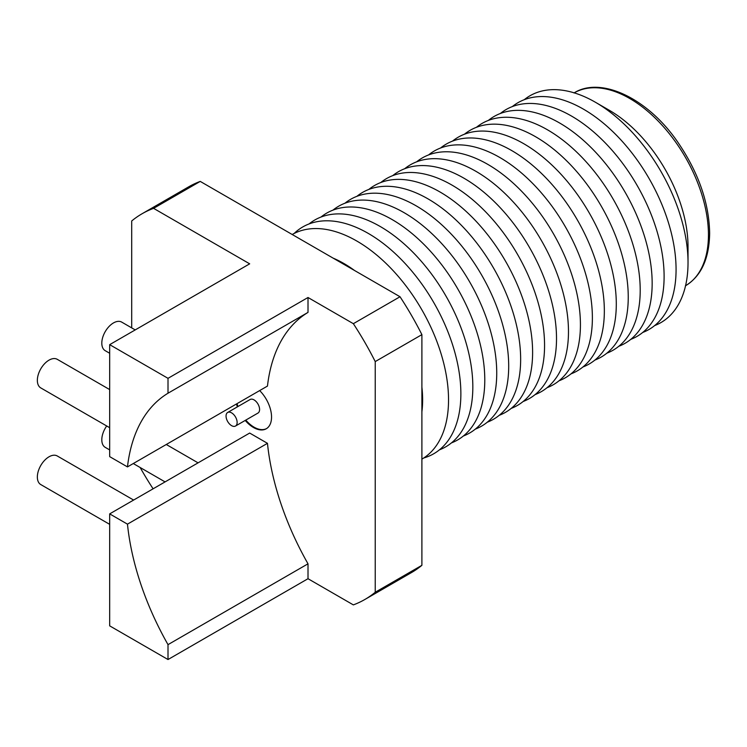<?xml version="1.0" encoding="UTF-8"?>
<svg xmlns="http://www.w3.org/2000/svg" width="747" height="747" viewBox="0 0 747 747"><rect width="100%" height="100%" fill="white"/><g stroke="black" fill="none" stroke-linecap="round" stroke-linejoin="round"><path stroke-width="1.12" d="M236.472 403.968A25.575 14.763 -120 0 0 237.378 406.863M245.212 420.43A25.575 14.763 -120 0 0 266.249 428.769A25.575 14.763 -120 0 0 271.544 417.059A25.575 14.763 -120 0 0 259.657 390.578M131.696 327.877L131.696 220.981A222.727 128.596 60 0 1 142.098 213.735A222.727 128.596 60 0 1 153.583 208.348L249.675 263.831L109.678 344.656L109.678 456.632L127.466 466.903A206.966 119.492 60 0 1 168.01 393.221L308.007 312.395L308.007 297.502L168.01 378.327L109.678 344.656M153.098 488.818A222.727 128.596 60 0 1 140.156 467.519M308.007 578.71L168.01 659.536L109.678 625.855L109.678 513.88L249.675 433.055L267.463 443.326A206.966 119.492 60 0 0 308.007 563.817L308.007 578.71L353.35 604.893A222.727 128.596 60 0 0 364.825 599.505L411.494 572.566A222.727 128.596 -120 0 0 421.896 565.32L375.227 592.259A222.727 128.596 60 0 1 364.825 599.505M375.227 361.585L421.896 334.637A222.727 128.596 -120 0 0 400.018 296.746L353.35 323.684A222.727 128.596 60 0 1 375.227 361.585L375.227 592.259M353.35 323.684L308.007 297.502M127.466 466.903L267.463 386.078A206.966 119.492 60 0 1 308.007 312.395M237.06 403.632A25.575 14.763 -120 0 0 237.957 406.527M245.791 420.094A25.575 14.763 -120 0 0 266.539 428.591M153.583 208.348L200.243 181.409L400.018 296.746M142.098 213.735L188.767 186.787A222.727 128.596 60 0 1 200.243 181.409M308.007 563.817L168.01 644.642A206.966 119.492 60 0 1 127.466 524.151L267.463 443.326M421.896 334.637L421.896 565.32M235.51 426.033L257.967 413.072A7.834 4.529 -120 0 0 259.592 409.487A7.834 4.529 -120 0 0 256.165 401.597A7.834 4.529 -120 0 0 250.133 399.496L227.676 412.465A7.834 4.529 60 0 1 233.708 414.566A7.834 4.529 60 0 1 237.135 422.447A7.834 4.529 60 0 1 235.51 426.033A7.834 4.529 60 0 1 229.469 423.941A7.834 4.529 60 0 1 226.052 416.051A7.834 4.529 60 0 1 227.676 412.465M168.01 659.536L168.01 644.642M109.678 513.88L127.466 524.151M106.709 425.977A16.499 9.524 120 0 0 101.807 439.796A16.499 9.524 120 0 0 105.224 447.35L109.678 449.918M133.62 500.06L57.267 455.978A16.499 9.524 120 0 0 44.549 460.404A16.499 9.524 120 0 0 37.35 477.006A16.499 9.524 120 0 0 40.768 484.56L109.678 524.347M168.01 393.221L168.01 378.327M109.678 389.589L57.267 359.326A16.499 9.524 120 0 0 44.549 363.752A16.499 9.524 120 0 0 37.35 380.354A16.499 9.524 120 0 0 40.768 387.908L109.678 427.695M135.216 329.913L121.724 322.116A16.499 9.524 120 0 0 109.006 326.532A16.499 9.524 120 0 0 101.807 343.144A16.499 9.524 120 0 0 105.224 350.688L109.678 353.266M421.896 411.812A111.368 64.298 -120 0 0 422.625 399.888A111.368 64.298 -120 0 0 421.896 387.123M354.564 270.507A111.368 64.298 -120 0 0 333.19 258.163M421.896 459.134A129.689 74.877 -120 0 0 448.536 399.888A129.689 74.877 -120 0 0 392.072 269.518A129.689 74.877 -120 0 0 292.208 234.502M423.764 457.976A130.958 75.606 -120 0 0 460.871 393.8A130.958 75.606 -120 0 0 397.516 255.763A130.958 75.606 -120 0 0 294.141 233.466M439.46 449.825A130.958 75.606 -120 0 0 472.832 386.899A130.958 75.606 -120 0 0 411.718 251.057A130.958 75.606 -120 0 0 309.053 223.951M451.412 442.915A130.958 75.606 -120 0 0 484.784 379.99A130.958 75.606 -120 0 0 423.68 244.157A130.958 75.606 -120 0 0 321.005 217.041M463.364 436.015A130.958 75.606 -120 0 0 496.736 373.089A130.958 75.606 -120 0 0 435.632 237.257A130.958 75.606 -120 0 0 332.957 210.14M475.325 429.114A130.958 75.606 -120 0 0 508.698 366.189A130.958 75.606 -120 0 0 447.584 230.356A130.958 75.606 -120 0 0 344.918 203.24M487.277 422.214A130.958 75.606 -120 0 0 520.65 359.288A130.958 75.606 -120 0 0 459.545 223.456A130.958 75.606 -120 0 0 356.87 196.34M499.229 415.313A130.958 75.606 -120 0 0 532.611 352.379A130.958 75.606 -120 0 0 471.497 216.546A130.958 75.606 -120 0 0 368.822 189.439M511.191 408.404A130.958 75.606 -120 0 0 544.563 345.478A130.958 75.606 -120 0 0 483.449 209.646A130.958 75.606 -120 0 0 380.783 182.529M523.143 401.503A130.958 75.606 -120 0 0 556.515 338.578A130.958 75.606 -120 0 0 495.41 202.745A130.958 75.606 -120 0 0 392.735 175.629M535.095 394.603A130.958 75.606 -120 0 0 568.476 331.677A130.958 75.606 -120 0 0 507.362 195.845A130.958 75.606 -120 0 0 404.687 168.729M547.056 387.702A130.958 75.606 -120 0 0 580.428 324.777A130.958 75.606 -120 0 0 519.314 188.944A130.958 75.606 -120 0 0 416.649 161.828M559.008 380.802A130.958 75.606 -120 0 0 592.38 317.867A130.958 75.606 -120 0 0 531.276 182.035A130.958 75.606 -120 0 0 428.601 154.918M570.969 373.892A130.958 75.606 -120 0 0 604.342 310.967A130.958 75.606 -120 0 0 543.228 175.134A130.958 75.606 -120 0 0 440.562 148.018M582.921 366.992A130.958 75.606 -120 0 0 616.294 304.066A130.958 75.606 -120 0 0 555.189 168.234A130.958 75.606 -120 0 0 452.514 141.118M594.873 360.091A130.958 75.606 -120 0 0 628.246 297.166A130.958 75.606 -120 0 0 567.141 161.333A130.958 75.606 -120 0 0 464.466 134.217M606.835 353.191A130.958 75.606 -120 0 0 640.207 290.266A130.958 75.606 -120 0 0 579.093 154.433A130.958 75.606 -120 0 0 476.427 127.317M618.787 346.291A130.958 75.606 -120 0 0 652.159 283.356A130.958 75.606 -120 0 0 591.054 147.523A130.958 75.606 -120 0 0 488.379 120.407M630.739 339.381A130.958 75.606 -120 0 0 664.111 276.455A130.958 75.606 -120 0 0 603.006 140.623A130.958 75.606 -120 0 0 500.331 113.507M642.7 332.48A130.958 75.606 -120 0 0 676.072 269.555A130.958 75.606 -120 0 0 614.958 133.722A130.958 75.606 -120 0 0 512.293 106.606M654.652 325.58A130.958 75.606 -120 0 0 688.024 262.655A130.958 75.606 -120 0 0 595.424 102.264A130.958 75.606 -120 0 0 524.245 99.706M688.024 262.655L688.024 246.659A111.368 64.298 -120 0 0 609.281 110.267L595.424 102.264M685.559 285.746A111.368 64.298 -120 0 0 708.445 234.866A111.368 64.298 -120 0 0 659.946 122.919A111.368 64.298 -120 0 0 574.2 92.852M133.283 463.542L165.078 481.899M166.282 444.493L198.067 462.851M574.013 92.964C600.551 76.138 647.462 97.848 677.697 142.014C698.426 172.38 709.071 202.773 709.65 233.185C709.258 258.705 701.172 276.259 685.382 285.849"/></g></svg>
